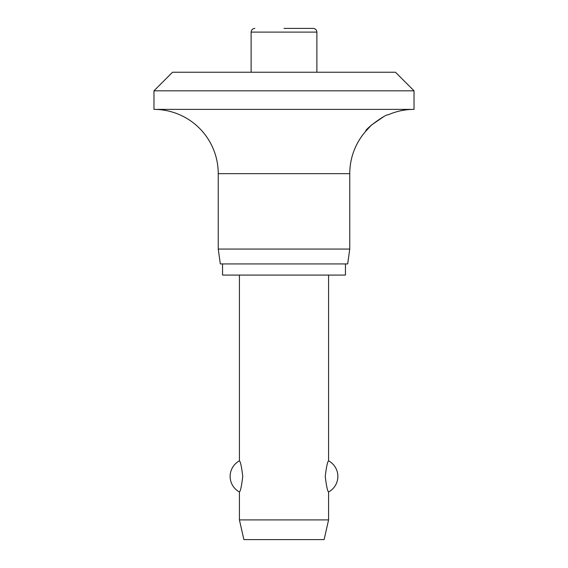 <?xml version="1.0" encoding="UTF-8"?>
<svg xmlns="http://www.w3.org/2000/svg" width="568" height="568" viewBox="0 0 568 568"><rect width="100%" height="100%" fill="white"/><g stroke="black" fill="none" stroke-linecap="round" stroke-linejoin="round"><path stroke-width="0.85" d="M395.456 72.235L414.029 90.816L153.971 90.816L172.544 72.235L395.456 72.235M382.967 117.15L371.316 125.173L365.735 131.258C364.606 129.298 386.588 113.451 388.022 114.885A64.269 64.269 0 0 1 414.029 109.39L414.029 90.816M153.971 90.816L153.971 109.39A64.269 64.269 0 0 1 218.24 173.659L218.24 249.075L220.334 263.935L347.666 263.935L349.76 249.075L349.76 173.659A64.269 64.269 0 0 1 365.735 131.258M222.557 263.935L222.557 275.082L345.443 275.082L345.443 263.935M284 28.4L313.167 28.4C315.417 28.62 316.66 29.855 316.88 32.113L316.88 72.235M316.88 32.113L251.12 32.113L251.12 72.235M239.419 275.082L239.419 460.84C240.456 461.464 241.57 466.647 242.763 476.403C241.57 486.158 240.456 491.341 239.419 491.966L239.419 519.912L243.878 539.6L324.122 539.6L328.581 519.912L328.581 491.966C327.544 491.341 326.43 486.158 325.237 476.403C326.43 466.647 327.544 461.464 328.581 460.84L328.581 275.082M239.419 519.912L328.581 519.912M218.24 249.075L349.76 249.075M153.971 109.39L414.029 109.39M218.24 173.659L349.76 173.659M328.581 491.966A17.686 17.686 0 0 0 328.581 460.84M239.419 460.84A17.686 17.686 0 0 0 239.419 491.966M251.12 32.113C251.34 29.855 252.582 28.62 254.833 28.4"/></g></svg>
